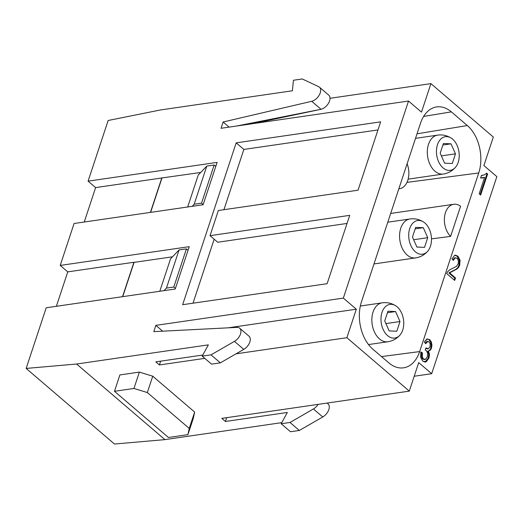 <?xml version="1.0" encoding="UTF-8"?>
<svg xmlns="http://www.w3.org/2000/svg" width="523" height="523" viewBox="0 0 523 523"><rect width="100%" height="100%" fill="white"/><g stroke="black" fill="none" stroke-linecap="round" stroke-linejoin="round"><path stroke-width="0.78" d="M496.85 176.637L431.678 373.703L418.714 362.609L409.287 391.119L346.88 337.708L356.313 309.198L343.35 298.103L408.522 101.037L421.486 112.131L430.913 83.621L493.313 137.033L483.886 165.543L496.85 176.637M414.203 376.246L431.678 373.703M409.287 391.119L221.804 418.38L225.426 421.473L287.336 412.47L281.171 423.748L290.52 431.743L299.339 430.462L322.763 416.975A8.878 5.315 -49.4 0 0 328.594 410.222A8.878 5.315 -49.4 0 0 328.006 403.815L327.13 403.063M164.928 439.627L114.478 444.034L26.15 368.427L76.6 364.021L164.928 439.627L281.779 422.636M193.007 303.196L214.169 239.207M223.936 209.697L243.862 149.434L377.966 129.939M210.03 235.664L218.353 210.508L358.039 190.195L380.639 121.852L236.174 142.857L182.651 304.7L327.117 283.701L349.717 215.352L210.03 235.664L217.718 242.241L347.043 223.439M236.174 142.857L243.862 149.434M159.809 291.259L170.511 258.885L179.062 249.942L186.417 248.876L173.793 287.029L166.445 288.101L179.062 249.942M172.505 256.8L134.071 262.383L122.742 296.646M56.366 306.295L67.755 271.875L60.217 265.423L189.241 246.666L175.238 289.016L46.207 307.772L26.15 368.427M84.242 222.02L95.624 187.6L88.086 181.148L217.117 162.392L203.114 204.741L74.083 223.498L60.217 265.423M67.755 271.875L133.921 262.258L122.539 296.678M200.682 172.479L161.79 177.977L150.408 212.397M95.624 187.6L161.79 177.977M161.94 178.108L150.611 212.371M229.1 127.122L223.125 122.003L311.708 101.299A8.878 5.315 -49.4 0 0 319.37 94.879A8.878 5.315 -49.4 0 0 319.403 87.138A8.878 5.315 -49.4 0 0 318.67 86.668L302.255 78.966L293.429 80.248L292.39 90.78L160.626 109.935L108.15 120.493L88.086 181.148M417.021 133.81L467.333 125.553L451.356 111.876A34.668 22.927 -98.3 0 0 436.313 106.973A34.668 22.927 -98.3 0 0 420.544 123.16L361.471 301.778A34.668 22.927 -98.3 0 0 372.866 349.194L388.844 362.87A34.668 22.927 -98.3 0 0 403.187 367.872A34.668 22.927 -98.3 0 0 419.655 351.58L478.728 172.963L406.979 182.377M467.333 125.553A34.668 22.927 -98.3 0 1 478.728 172.963M449.59 272.895L455.507 277.955L454.69 280.426L446.714 273.601L447.479 271.967L449.375 270.012L456.494 266.331L458.207 263.827L458.429 260.702L457.141 258.244L455.056 257.898L453.382 260.428L451.95 258.859L454.624 255.348L455.272 255.159L457.873 256.146L460.07 260.173L459.71 265.181L458.593 267.403L456.762 269.123L449.59 272.895L455.507 277.955L454.69 280.426L446.714 273.601L447.479 271.967L449.375 270.012L456.494 266.331L458.207 263.827L458.429 260.702L457.141 258.244L455.056 257.898L453.382 260.428L451.95 258.859L454.624 255.348L457.873 256.146L460.07 260.173L459.71 265.181L458.593 267.403L456.762 269.123L448.858 272.999L456.03 269.227L457.86 267.514L458.972 265.292L459.331 260.277L457.141 256.25L454.905 255.244M455.631 257.695L454.324 258.002L455.631 257.695M425.245 343.186L426.598 341.637L427.814 341.369L425.657 343.729L424.33 341.996L426.892 339.041L429.756 339.669L431.331 341.964L431.939 345.062L431.482 348.141L430.246 350.253L428.415 350.966L429.488 354.169L428.965 358.052L426.271 361.726L425.297 362.047L422.728 361.138L420.636 357.242L420.845 351.953L422.44 352.881L422.27 356.778L423.44 359.02L424.918 359.523L425.624 359.268L427.369 356.771L427.67 353.273L426.363 350.672L425.219 350.07L426.127 347.945L428.35 348.782L429.978 346.782L430.2 343.964L429.089 341.82L427.337 341.526L425.657 343.729L424.33 341.996L427.5 338.871M428.128 348.815L427.5 348.906L428.35 348.782L429.978 346.782L430.2 343.964L429.089 341.82L426.598 341.637M428.886 350.946L427.683 351.077L428.749 354.274L428.226 358.163L424.931 362.079M482.801 177.931L480.611 177.951L481.435 175.46L484.416 174.865L486.658 173.185L487.613 174.002L480.65 195.053L479.173 193.785L484.592 177.389L480.611 177.951L481.435 175.46L484.416 174.865L486.658 173.185L487.613 174.002L486.285 173.603M223.125 122.003L221.046 128.292L408.522 101.037M215.783 166.419L214.149 165.02L206.794 166.085L198.25 175.028L187.679 206.984M450.617 236.383L460.58 206.258A17.828 11.787 -98.3 0 0 453.742 204.284A17.828 11.787 -98.3 0 0 444.478 217.359A17.828 11.787 -98.3 0 0 450.617 236.383L431.488 238.867M76.6 364.021L208.357 344.866L202.192 356.143L211.011 354.862L234.435 341.369A8.878 5.315 -49.4 0 0 240.266 334.622A8.878 5.315 -49.4 0 0 239.678 328.215A8.878 5.315 -49.4 0 0 236.932 327.385L153.788 331.647L155.874 325.358L343.35 298.103M194.648 412.065L152.742 376.194L147.336 392.551L189.241 428.415L194.648 412.065L193.327 418.289L187.914 434.646L168.432 437.476L114.472 391.289L133.953 388.458L139.36 372.101L119.878 374.939L114.472 391.289M139.36 372.101L152.742 376.194M202.793 355.032L155.789 361.87L159.404 364.962L204.787 358.366M236.043 353.823L346.88 337.708M330.02 98.291L430.913 83.621M187.914 434.646L189.241 428.415M147.336 392.551L133.953 388.458M356.313 309.198L228.061 327.843M160.666 361.158L159.404 364.962M155.874 325.358L162.686 331.19M226.681 417.668L225.426 421.473M166.445 288.101L164.006 290.651M188.051 250.275L186.417 248.876M175.434 288.428L173.793 287.029M214.149 165.02L201.532 203.172L194.177 204.238L192.183 206.33M206.794 166.085L194.177 204.238M203.166 204.571L201.532 203.172M407.116 163.758A17.828 11.787 -98.3 0 1 399.487 188.738A17.828 11.787 -98.3 0 1 398.833 188.803M211.011 354.862L220.36 362.857L211.534 364.139L202.192 356.143M220.36 362.857L243.783 349.371A8.878 5.315 -49.4 0 0 249.615 342.617A8.878 5.315 -49.4 0 0 249.02 336.211L239.678 328.215M236.161 126.095L321.05 109.294A8.878 5.315 -49.4 0 0 328.712 102.874A8.878 5.315 -49.4 0 0 328.751 95.14L319.403 87.138M281.171 423.748L289.997 422.466L299.339 430.462M289.997 422.466L313.421 408.973A8.878 5.315 -49.4 0 0 318.141 404.371M452.892 259.892L454.324 258.002M455.507 277.955L454.768 278.059L448.858 272.999M454.141 279.962L454.768 278.059M426.892 339.041L429.756 339.669L431.331 341.964L431.939 345.062L431.482 348.141L430.246 350.253L428.415 350.966L429.488 354.169L428.965 358.052L426.271 361.726L422.728 361.138L420.636 357.242L420.845 351.953L422.44 352.881L420.734 352.424M424.918 359.523L422.708 359.124L421.531 356.882L421.708 352.986M427.611 348.887L425.624 348.292M428.514 350.972L429.507 350.358L430.743 348.246L431.2 345.167L430.592 342.068L429.017 339.78L427.134 338.956M482.624 175.395L481.402 175.558M480.107 194.589L486.88 174.113M487.613 174.002L480.65 195.053L479.173 193.785L484.592 177.389L481.873 178.062M389.164 330.909L396.794 331.229L399.997 321.547L395.571 311.545L387.935 311.224L384.738 320.913L389.164 330.909M402.717 330.091A17.004 11.245 81.7 0 0 395.924 305.916A17.004 11.245 81.7 0 0 382.287 311.603A17.004 11.245 81.7 0 0 385.444 333.328A17.004 11.245 81.7 0 0 400.141 334.89A17.004 11.245 81.7 0 0 402.717 330.091M385.922 323.593L399.997 321.547M387.438 312.728L395.571 311.545M416.896 247.052L424.526 247.372L427.729 237.69L423.303 227.688L415.674 227.368L412.47 237.05L416.896 247.052M430.449 246.235A17.004 11.245 81.7 0 0 423.656 222.059A17.004 11.245 81.7 0 0 410.019 227.747A17.004 11.245 81.7 0 0 413.177 249.471A17.004 11.245 81.7 0 0 427.873 251.033A17.004 11.245 81.7 0 0 430.449 246.235M413.66 239.737L427.729 237.69M415.177 228.871L423.303 227.688M444.628 163.196L452.258 163.516L455.461 153.834L451.035 143.832L443.406 143.511L440.203 153.193L444.628 163.196M458.187 162.372A17.004 11.245 81.7 0 0 451.388 138.203A17.004 11.245 81.7 0 0 437.751 143.89A17.004 11.245 81.7 0 0 440.915 165.614A17.004 11.245 81.7 0 0 455.605 167.17A17.004 11.245 81.7 0 0 458.187 162.372M441.392 155.88L455.461 153.834M442.909 145.015L451.035 143.832M422.44 352.881L422.27 356.778L423.44 359.02L425.624 359.268L427.369 356.771L427.67 353.273L426.363 350.672L425.219 350.07L426.127 347.945L428.35 348.782M484.592 177.389L482.605 177.957M381.509 356.588L419.655 351.58M451.356 111.876L423.623 116.426M243.783 349.371L234.435 341.369M252.57 123.709L321.05 109.294L311.708 101.299M313.421 408.973L322.763 416.975M457.873 256.146L457.141 256.25M460.07 260.173L459.331 260.277M459.71 265.181L458.972 265.292M458.593 267.403L457.86 267.514M456.762 269.123L456.03 269.227M453.258 270.855L452.526 270.966M450.682 272.032L449.943 272.143M422.27 356.778L421.531 356.882M423.44 359.02L422.708 359.124M426.363 348.181L426.003 348.233M429.756 339.669L429.017 339.78M431.331 341.964L430.592 342.068M431.939 345.062L431.2 345.167M431.482 348.141L430.743 348.246M430.246 350.253L429.507 350.358M429.488 354.169L428.749 354.274M428.965 358.052L428.226 358.163M426.271 361.726L425.539 361.831M360.334 306.02L382.182 302.843A19.658 13.003 81.7 0 0 372.147 324.168A19.658 13.003 81.7 0 0 387.844 341.754L368.512 344.565M387.791 222.203L409.921 218.987A19.658 13.003 81.7 0 0 399.879 240.312A19.658 13.003 81.7 0 0 415.576 257.898L373.984 263.945M415.524 138.347L437.653 135.124A19.658 13.003 81.7 0 0 427.611 156.455A19.658 13.003 81.7 0 0 443.308 174.035L408.136 179.154M398.827 188.836L399.487 188.738M390.681 213.449L453.742 204.284M395.924 305.916C391.622 303.183 387.04 302.157 382.182 302.843M400.134 334.89C396.794 338.741 392.695 341.022 387.844 341.754M423.656 222.059C419.354 219.327 414.778 218.3 409.921 218.987M427.873 251.033C424.526 254.878 420.427 257.166 415.576 257.898M451.388 138.203C447.087 135.47 442.51 134.444 437.653 135.124M455.605 167.177C452.258 171.021 448.159 173.309 443.308 174.035"/></g></svg>
